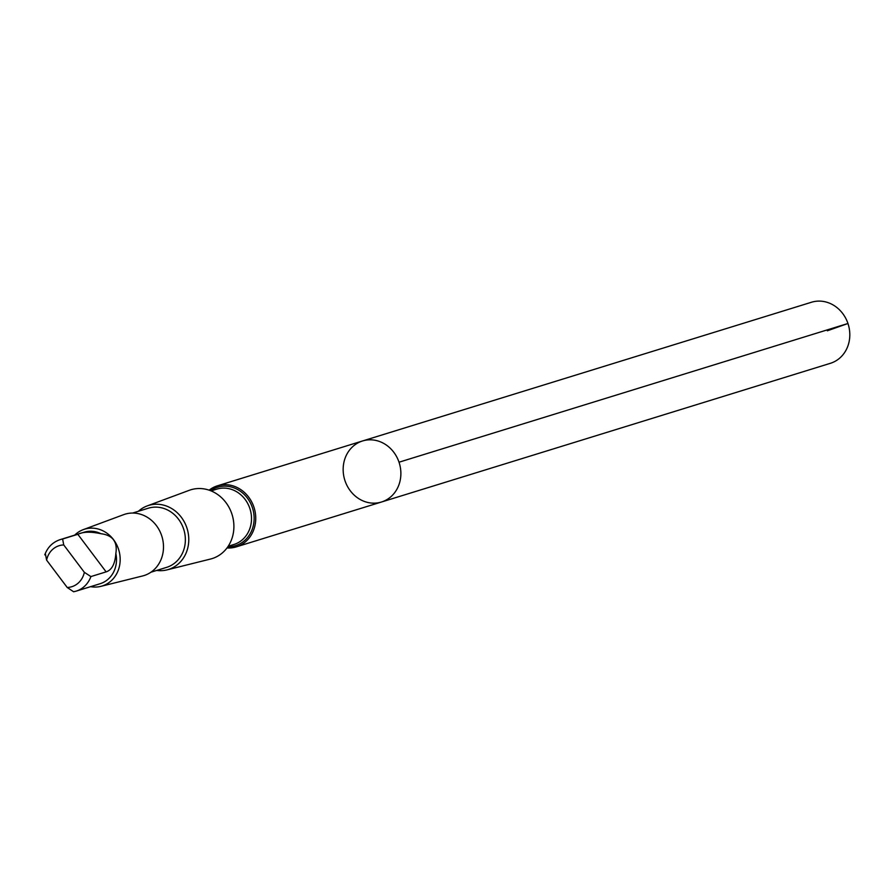 <?xml version="1.0" encoding="UTF-8"?>
<svg xmlns="http://www.w3.org/2000/svg" width="894" height="894" viewBox="0 0 894 894"><rect width="100%" height="100%" fill="white"/><g stroke="black" fill="none" stroke-linecap="round" stroke-linejoin="round"><path stroke-width="1.34" d="M353.767 445.726A31.96 28.552 72.8 0 1 362.584 440.954A31.96 28.552 72.8 0 1 399.294 463.058A31.96 28.552 72.8 0 1 381.447 502.026A31.96 28.552 72.8 0 1 346.805 485.129A31.96 28.552 72.8 0 1 353.767 445.726M830.381 363.31A31.96 28.552 -107.2 0 0 839.198 358.539A31.96 28.552 -107.2 0 0 846.16 319.136A31.96 28.552 -107.2 0 0 811.517 302.239L362.584 440.954A31.96 28.552 72.8 0 1 399.294 463.058A31.96 28.552 72.8 0 1 381.447 502.026L830.381 363.31M100.933 533.707C90.707 531.528 83.008 531.729 77.845 534.31L62.614 539.015L63.731 544.938L84.349 572.328L90.909 576.574L106.129 571.869C111.828 570.014 115.069 563.89 115.851 553.509C117.684 541.809 112.711 535.204 100.933 533.707A26.965 24.093 -107.2 0 0 84.181 532.198L60.222 539.607C52.768 542.122 47.617 547.206 44.767 554.85M73.755 591.727A26.965 24.093 -107.2 0 0 76.146 591.135L73.61 591.761L67.206 587.47L46.589 560.091L45.471 554.168M226.998 547.955A31.96 28.552 -107.2 0 0 236.318 546.86A31.96 28.552 -107.2 0 0 254.164 507.904A31.96 28.552 -107.2 0 0 217.454 485.8A31.96 28.552 -107.2 0 0 209.14 490.169M156.673 570.428A33.525 29.949 -107.2 0 0 166.966 569.891L210.47 559.052A36.017 32.173 -107.2 0 0 232.116 514.721A36.017 32.173 -107.2 0 0 189.226 490.325L147.197 505.915A33.525 29.949 -107.2 0 0 139.352 510.44A33.525 29.949 -107.2 0 0 138.391 511.267M166.966 569.891A33.525 29.949 -107.2 0 0 187.114 528.622A33.525 29.949 -107.2 0 0 147.197 505.915M150.941 572.205L166.541 567.388A30.966 27.658 -107.2 0 0 183.829 529.639A30.966 27.658 -107.2 0 0 148.259 508.228L132.658 513.044M90.607 586.665A29.726 26.563 -107.2 0 0 100.832 586.363L142.604 575.959A32.128 28.697 -107.2 0 0 161.903 536.411A32.128 28.697 -107.2 0 0 123.651 514.653L83.31 529.617A29.726 26.563 -107.2 0 0 76.348 533.64A29.726 26.563 -107.2 0 0 74.683 535.137M100.832 586.363A29.726 26.563 -107.2 0 0 118.701 549.754A29.726 26.563 -107.2 0 0 83.31 529.617M90.909 576.574A26.965 24.093 -107.2 0 1 76.146 591.135L100.106 583.726A26.965 24.093 -107.2 0 0 115.851 553.509M827.341 330.802L847.948 323.494L399.015 462.209M62.614 539.015A26.965 24.093 -107.2 0 0 60.222 539.607M63.731 544.938A21.467 19.176 -107.2 0 0 53.215 548.905A21.467 19.176 -107.2 0 0 46.589 560.091M227.869 546.726A30.564 27.301 -107.2 0 0 252.622 508.384A30.564 27.301 -107.2 0 0 210.548 490.683M228.193 546.245L233.904 544.48A28.966 25.87 -107.2 0 0 250.074 509.167A28.966 25.87 -107.2 0 0 216.806 489.13L211.096 490.895M67.206 587.47A21.467 19.176 -107.2 0 0 84.349 572.328M106.129 571.869L77.845 534.31M236.318 546.86L381.447 502.026M217.454 485.8L362.584 440.954"/></g></svg>
